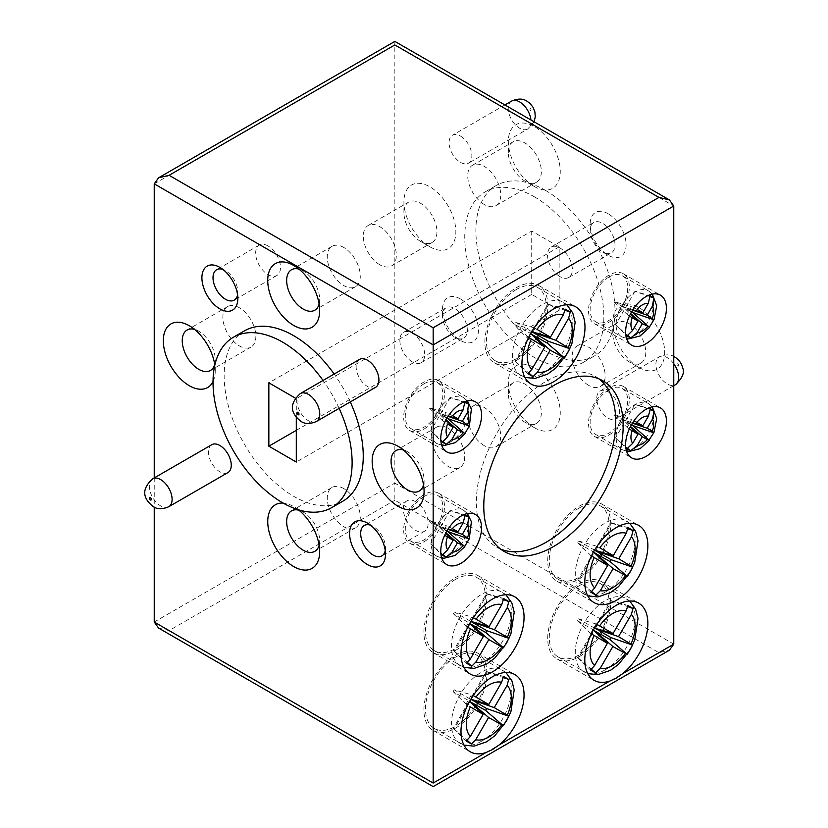 <?xml version="1.0" encoding="UTF-8"?>
<svg xmlns="http://www.w3.org/2000/svg" width="828" height="828" viewBox="0 0 828 828"><rect width="100%" height="100%" fill="white"/><g stroke="black" fill="none" stroke-linecap="round" stroke-linejoin="round"><path stroke-width="0.62" stroke-dasharray="4.14 3.1" d="M598.892 378.851A98.563 56.904 120 0 0 595.332 376.471A98.563 56.904 120 0 0 546.045 381.346A98.563 56.904 120 0 0 481.658 468.203A98.563 56.904 120 0 0 496.769 547.184A98.563 56.904 120 0 0 500.619 549.078M596.853 624.302L596.119 623.96L590.643 633.399L591.347 633.896M471.215 699.37L487.061 671.912L486.233 671.436L470.263 699.091L454.199 689.817L471.401 694.795L466.05 704.059L470.314 706.905M471.442 621.507L487.299 594.049L486.471 593.572L470.501 621.238L454.427 611.964L471.712 616.963L466.361 626.279L467.737 627.251M599.814 547.846L596.408 546.118L590.944 555.609L591.451 555.961M631.567 424.578L614.697 414.838L631.588 419.724L627.086 427.414L629.301 429.007M452.399 528.616L446.406 525.728L442.069 533.346L429.597 521.371L446.737 531.265M452.595 415.687L446.209 412.623L441.966 420.21L447.544 424.029M536.948 329.358L533.553 327.64L528.078 337.12L528.585 337.482M637.084 309.382L631.412 306.629L626.993 314.288L629.425 316.027M516.372 289.5A42.331 24.436 120 0 0 488.727 326.801A42.331 24.436 120 0 0 495.206 360.718A42.331 24.436 120 0 0 516.372 358.627A42.331 24.436 120 0 0 544.027 321.326A42.331 24.436 120 0 0 537.538 287.409A42.331 24.436 120 0 0 516.372 289.5M424.071 383.778A26.568 15.339 120 0 0 406.714 407.19A26.568 15.339 120 0 0 410.791 428.48A26.568 15.339 120 0 0 424.071 427.165A26.568 15.339 120 0 0 441.427 403.753A26.568 15.339 120 0 0 437.36 382.464A26.568 15.339 120 0 0 424.071 383.778M608.922 277.059A26.568 15.339 120 0 0 591.565 300.471A26.568 15.339 120 0 0 595.642 321.761A26.568 15.339 120 0 0 608.922 320.436A26.568 15.339 120 0 0 626.279 297.024A26.568 15.339 120 0 0 622.211 275.745A26.568 15.339 120 0 0 608.922 277.059M608.922 389.76A26.568 15.339 120 0 0 591.565 413.172A26.568 15.339 120 0 0 595.642 434.462A26.568 15.339 120 0 0 608.922 433.147A26.568 15.339 120 0 0 626.279 409.736A26.568 15.339 120 0 0 622.211 388.446A26.568 15.339 120 0 0 608.922 389.76M424.071 496.489A26.568 15.339 120 0 0 406.714 519.901A26.568 15.339 120 0 0 410.791 541.181A26.568 15.339 120 0 0 424.071 539.866A26.568 15.339 120 0 0 441.427 516.455A26.568 15.339 120 0 0 437.36 495.165A26.568 15.339 120 0 0 424.071 496.489M579.238 507.988A42.331 24.436 120 0 0 551.583 545.29A42.331 24.436 120 0 0 558.072 579.207A42.331 24.436 120 0 0 579.238 577.106A42.331 24.436 120 0 0 606.893 539.815A42.331 24.436 120 0 0 600.404 505.898A42.331 24.436 120 0 0 579.238 507.988M455.431 579.465A42.331 24.436 120 0 0 427.776 616.767A42.331 24.436 120 0 0 434.265 650.684A42.331 24.436 120 0 0 455.431 648.583A42.331 24.436 120 0 0 483.076 611.292A42.331 24.436 120 0 0 476.597 577.375A42.331 24.436 120 0 0 455.431 579.465M455.431 657.194A42.331 24.436 120 0 0 427.776 694.485A42.331 24.436 120 0 0 434.265 728.402A42.331 24.436 120 0 0 455.431 726.311A42.331 24.436 120 0 0 483.076 689.01A42.331 24.436 120 0 0 476.597 655.093A42.331 24.436 120 0 0 455.431 657.194M579.238 585.706A42.331 24.436 120 0 0 551.583 623.008A42.331 24.436 120 0 0 558.072 656.925A42.331 24.436 120 0 0 579.238 654.834A42.331 24.436 120 0 0 606.893 617.533A42.331 24.436 120 0 0 600.404 583.616A42.331 24.436 120 0 0 579.238 585.706M608.922 435.01A28.856 16.653 120 0 0 627.769 409.591A28.856 16.653 120 0 0 623.349 386.469A28.856 16.653 120 0 0 608.922 387.897A28.856 16.653 120 0 0 590.074 413.317A28.856 16.653 120 0 0 594.494 436.439A28.856 16.653 120 0 0 608.922 435.01M455.431 650.435A44.588 25.74 120 0 0 484.556 611.147A44.588 25.74 120 0 0 477.725 575.419A44.588 25.74 120 0 0 455.431 577.623A44.588 25.74 120 0 0 426.296 616.912A44.588 25.74 120 0 0 433.137 652.64A44.588 25.74 120 0 0 455.431 650.435M579.238 578.958A44.588 25.74 120 0 0 608.363 539.659A44.588 25.74 120 0 0 601.532 503.931A44.588 25.74 120 0 0 579.238 506.146A44.588 25.74 120 0 0 550.113 545.435A44.588 25.74 120 0 0 556.944 581.163A44.588 25.74 120 0 0 579.238 578.958M455.431 728.154A44.588 25.74 120 0 0 484.556 688.865A44.588 25.74 120 0 0 477.725 653.137A44.588 25.74 120 0 0 455.431 655.341A44.588 25.74 120 0 0 426.296 694.64A44.588 25.74 120 0 0 433.137 730.368A44.588 25.74 120 0 0 455.431 728.154M516.372 360.47A44.588 25.74 120 0 0 545.497 321.181A44.588 25.74 120 0 0 538.666 285.453A44.588 25.74 120 0 0 516.372 287.658A44.588 25.74 120 0 0 487.247 326.946A44.588 25.74 120 0 0 494.078 362.674A44.588 25.74 120 0 0 516.372 360.47M424.071 429.028A28.856 16.653 120 0 0 442.918 403.609A28.856 16.653 120 0 0 438.498 380.487A28.856 16.653 120 0 0 424.071 381.915A28.856 16.653 120 0 0 405.223 407.335A28.856 16.653 120 0 0 409.643 430.456A28.856 16.653 120 0 0 424.071 429.028M608.922 322.309A28.856 16.653 120 0 0 627.769 296.879A28.856 16.653 120 0 0 623.349 273.757A28.856 16.653 120 0 0 608.922 275.196A28.856 16.653 120 0 0 590.074 300.616A28.856 16.653 120 0 0 594.494 323.738A28.856 16.653 120 0 0 608.922 322.309M424.071 541.729A28.856 16.653 120 0 0 442.918 516.31A28.856 16.653 120 0 0 438.498 493.188A28.856 16.653 120 0 0 424.071 494.616A28.856 16.653 120 0 0 405.223 520.046A28.856 16.653 120 0 0 409.643 543.168A28.856 16.653 120 0 0 424.071 541.729M579.238 656.676A44.588 25.74 120 0 0 608.363 617.388A44.588 25.74 120 0 0 601.532 581.66A44.588 25.74 120 0 0 579.238 583.864A44.588 25.74 120 0 0 550.113 623.153A44.588 25.74 120 0 0 556.944 658.881A44.588 25.74 120 0 0 579.238 656.676M608.135 391.82A16.105 9.305 60 0 1 618.661 406.02A16.105 9.305 60 0 1 616.187 418.927A16.105 9.305 60 0 1 608.135 418.13A16.105 9.305 60 0 1 597.619 403.929A16.105 9.305 60 0 1 600.083 391.023A16.105 9.305 60 0 1 608.135 391.82M460.471 136.061A16.105 9.305 60 0 1 470.997 150.251A16.105 9.305 60 0 1 468.524 163.168A16.105 9.305 60 0 1 460.471 162.371A16.105 9.305 60 0 1 449.956 148.171A16.105 9.305 60 0 1 452.419 135.264A16.105 9.305 60 0 1 460.471 136.061M608.135 213.727A25.399 14.666 -120 0 0 590.178 224.098A25.399 14.666 -120 0 0 608.135 255.21L608.135 255.21A25.399 14.666 -120 0 0 626.103 244.84A25.399 14.666 -120 0 0 608.135 213.727M602.587 252.002L608.135 255.21L602.587 252.002A17.554 10.133 60 0 1 590.178 230.505A17.554 10.133 60 0 1 593.811 222.463A17.554 10.133 60 0 1 602.587 223.332A17.554 10.133 60 0 1 614.055 238.806A17.554 10.133 60 0 1 611.364 252.871A17.554 10.133 60 0 1 602.587 252.002M460.471 298.98A25.399 14.666 -120 0 0 442.514 309.351A25.399 14.666 -120 0 0 460.471 340.463L460.471 340.463A25.399 14.666 -120 0 0 478.439 330.093A25.399 14.666 -120 0 0 460.471 298.98M454.924 337.255L460.471 340.463L454.924 337.255A17.554 10.133 60 0 1 442.514 315.758A17.554 10.133 60 0 1 446.147 307.726A17.554 10.133 60 0 1 454.924 308.596A17.554 10.133 60 0 1 466.392 324.058A17.554 10.133 60 0 1 463.701 338.124A17.554 10.133 60 0 1 454.924 337.255M412.282 361.877A17.554 10.133 60 0 1 400.814 346.404A17.554 10.133 60 0 1 403.505 332.339A17.554 10.133 60 0 1 412.282 333.208A17.554 10.133 60 0 1 423.75 348.681A17.554 10.133 60 0 1 421.059 362.747A17.554 10.133 60 0 1 412.282 361.877M559.945 276.624A17.554 10.133 60 0 1 548.478 261.151A17.554 10.133 60 0 1 551.169 247.086A17.554 10.133 60 0 1 559.945 247.955A17.554 10.133 60 0 1 571.413 263.428A17.554 10.133 60 0 1 568.722 277.494A17.554 10.133 60 0 1 559.945 276.624M211.813 444.688A16.105 9.305 -120 0 0 209.349 457.594A16.105 9.305 -120 0 0 219.865 471.784A16.105 9.305 -120 0 0 227.928 472.581M359.476 359.424A16.105 9.305 -120 0 0 357.013 372.331A16.105 9.305 -120 0 0 367.529 386.531A16.105 9.305 -120 0 0 375.591 387.328M237.574 294.84A17.554 10.133 -120 0 0 237.833 292.087A17.554 10.133 -120 0 0 225.423 270.59L219.875 267.382L225.423 270.59A17.554 10.133 -120 0 0 222.898 269.431M385.237 550.61A17.554 10.133 -120 0 0 385.496 547.846A17.554 10.133 -120 0 0 373.086 526.349L367.539 523.141L373.086 526.349A17.554 10.133 -120 0 0 370.561 525.19M415.728 501.727A17.554 10.133 -120 0 0 406.952 500.857A17.554 10.133 -120 0 0 404.261 514.923A17.554 10.133 -120 0 0 415.728 530.396A17.554 10.133 -120 0 0 424.505 531.265A17.554 10.133 -120 0 0 427.196 517.2A17.554 10.133 -120 0 0 415.728 501.727M268.065 245.968A17.554 10.133 -120 0 0 259.288 245.098A17.554 10.133 -120 0 0 256.597 259.164A17.554 10.133 -120 0 0 268.065 274.637A17.554 10.133 -120 0 0 276.842 275.507A17.554 10.133 -120 0 0 279.533 261.441A17.554 10.133 -120 0 0 268.065 245.968M638.719 367.363L638.719 367.363A36.722 21.197 60 0 1 612.751 322.382A36.722 21.197 60 0 1 638.719 307.395A36.722 21.197 60 0 1 664.687 352.366A36.722 21.197 60 0 1 638.719 367.363L629.259 361.898A23.339 13.476 60 0 1 612.751 333.311A23.339 13.476 60 0 1 617.595 322.62A23.339 13.476 60 0 1 629.259 323.779A23.339 13.476 60 0 1 644.515 344.344A23.339 13.476 60 0 1 640.934 363.057A23.339 13.476 60 0 1 629.259 361.898L638.719 367.363M588.646 385.351A23.339 13.476 60 0 1 573.4 364.775A23.339 13.476 60 0 1 576.971 346.073A23.339 13.476 60 0 1 588.646 347.232A23.339 13.476 60 0 1 603.891 367.798A23.339 13.476 60 0 1 600.321 386.5A23.339 13.476 60 0 1 588.646 385.351M534.308 186.507L534.308 186.507A36.722 21.197 60 0 1 508.34 141.536A36.722 21.197 60 0 1 534.308 126.549A36.722 21.197 60 0 1 560.266 171.52A36.722 21.197 60 0 1 534.308 186.507L524.848 181.042A23.339 13.476 60 0 1 508.34 152.456A23.339 13.476 60 0 1 513.174 141.774A23.339 13.476 60 0 1 524.848 142.923A23.339 13.476 60 0 1 540.094 163.499A23.339 13.476 60 0 1 536.523 182.201A23.339 13.476 60 0 1 524.848 181.042L534.308 186.507M484.235 204.495A23.339 13.476 60 0 1 468.979 183.93A23.339 13.476 60 0 1 472.56 165.217A23.339 13.476 60 0 1 484.235 166.376A23.339 13.476 60 0 1 499.481 186.952A23.339 13.476 60 0 1 495.9 205.654A23.339 13.476 60 0 1 484.235 204.495M429.887 246.796L429.887 246.796A36.722 21.197 60 0 1 403.929 201.825A36.722 21.197 60 0 1 429.887 186.828A36.722 21.197 60 0 1 455.855 231.799A36.722 21.197 60 0 1 429.887 246.796L420.438 241.331A23.339 13.476 60 0 1 403.929 212.744A23.339 13.476 60 0 1 408.763 202.053A23.339 13.476 60 0 1 420.438 203.212A23.339 13.476 60 0 1 435.683 223.788A23.339 13.476 60 0 1 432.102 242.49A23.339 13.476 60 0 1 420.438 241.331L429.887 246.796M379.814 264.784A23.339 13.476 60 0 1 364.568 244.208A23.339 13.476 60 0 1 368.149 225.506A23.339 13.476 60 0 1 379.814 226.665A23.339 13.476 60 0 1 395.07 247.23A23.339 13.476 60 0 1 391.489 265.933A23.339 13.476 60 0 1 379.814 264.784M534.308 427.641L534.308 427.641A36.722 21.197 60 0 1 508.34 382.671A36.722 21.197 60 0 1 534.308 367.684A36.722 21.197 60 0 1 560.266 412.654A36.722 21.197 60 0 1 534.308 427.641L524.848 422.187A23.339 13.476 60 0 1 524.848 422.176A23.339 13.476 60 0 1 508.34 393.59A23.339 13.476 60 0 1 513.174 382.909A23.339 13.476 60 0 1 524.848 384.057A23.339 13.476 60 0 1 540.094 404.633A23.339 13.476 60 0 1 536.523 423.336A23.339 13.476 60 0 1 524.848 422.187L534.308 427.641M484.235 445.63A23.339 13.476 60 0 1 468.979 425.064A23.339 13.476 60 0 1 472.56 406.351A23.339 13.476 60 0 1 484.235 407.511A23.339 13.476 60 0 1 499.481 428.086A23.339 13.476 60 0 1 495.9 446.789A23.339 13.476 60 0 1 484.235 445.63M423.543 484.887A23.339 13.476 -120 0 0 424.081 480.354A23.339 13.476 -120 0 0 407.573 451.767L398.113 446.302L407.573 451.767A23.339 13.476 -120 0 0 403.381 449.977M448.186 428.314A23.339 13.476 -120 0 0 436.522 427.165A23.339 13.476 -120 0 0 432.94 445.868A23.339 13.476 -120 0 0 448.186 466.433A23.339 13.476 -120 0 0 459.861 467.592A23.339 13.476 -120 0 0 463.442 448.89A23.339 13.476 -120 0 0 448.186 428.314M319.122 304.031A23.339 13.476 -120 0 0 319.67 299.508A23.339 13.476 -120 0 0 303.162 270.922L293.702 265.457L303.162 270.922A23.339 13.476 -120 0 0 298.97 269.121M343.775 247.468A23.339 13.476 -120 0 0 332.1 246.309A23.339 13.476 -120 0 0 328.53 265.022A23.339 13.476 -120 0 0 343.775 285.588A23.339 13.476 -120 0 0 355.45 286.747A23.339 13.476 -120 0 0 359.031 268.034A23.339 13.476 -120 0 0 343.775 247.468M319.122 545.166A23.339 13.476 -120 0 0 319.67 540.643A23.339 13.476 -120 0 0 303.162 512.056L293.702 506.591A36.722 21.197 -120 0 0 283.186 503.093M298.339 509.748A36.722 21.197 -120 0 0 293.702 506.591L303.162 512.056A23.339 13.476 -120 0 0 298.97 510.255M343.775 488.603A23.339 13.476 -120 0 0 332.1 487.444A23.339 13.476 -120 0 0 328.53 506.156A23.339 13.476 -120 0 0 343.775 526.722A23.339 13.476 -120 0 0 355.45 527.881A23.339 13.476 -120 0 0 359.031 509.168A23.339 13.476 -120 0 0 343.775 488.603M214.711 364.32A23.339 13.476 -120 0 0 215.249 359.787A23.339 13.476 -120 0 0 198.751 331.2L189.291 325.746L198.751 331.2A23.339 13.476 -120 0 0 194.559 329.409M239.364 307.757A23.339 13.476 -120 0 0 227.69 306.598A23.339 13.476 -120 0 0 224.109 325.3A23.339 13.476 -120 0 0 239.364 345.876A23.339 13.476 -120 0 0 251.039 347.025A23.339 13.476 -120 0 0 254.61 328.323A23.339 13.476 -120 0 0 239.364 307.757M534.308 196.785A98.356 56.79 60 0 1 598.561 283.455A98.356 56.79 60 0 1 583.481 362.271A98.356 56.79 60 0 1 534.308 357.406A98.356 56.79 60 0 1 506.001 334.108A98.356 56.79 60 0 1 485.125 191.91A98.356 56.79 60 0 1 506.001 187.397A98.356 56.79 60 0 1 534.308 196.785M545.435 190.357A98.356 56.79 60 0 1 609.687 277.038A98.356 56.79 60 0 1 594.607 355.854A98.356 56.79 60 0 1 545.435 350.979A98.356 56.79 60 0 1 517.127 327.691A98.356 56.79 60 0 1 496.251 185.493A98.356 56.79 60 0 1 517.127 180.97A98.356 56.79 60 0 1 545.435 190.357M244.519 330.827A98.356 56.79 -120 0 0 265.395 473.026A98.356 56.79 -120 0 0 293.702 496.314A98.356 56.79 -120 0 0 342.875 501.188M350.275 401.942A98.356 56.79 -120 0 0 334.16 374.049M339.138 408.37A98.356 56.79 -120 0 0 323.034 380.466M213.024 381.573A36.722 21.197 -120 0 0 215.249 370.716A36.722 21.197 -120 0 0 214.835 365.117M154.236 477.922L154.236 507.129M673.764 644.143L394.842 483.107L394.842 44.95C394.842 40.324 394.842 40.324 394.842 44.95L673.764 205.986M531.711 231.053L531.711 294.437L559.159 310.293L559.159 246.899L531.711 231.053L268.852 382.815M296.3 417.291L296.3 398.661L295.399 398.144M531.711 294.437L296.3 430.343M559.159 310.293L296.3 462.045M559.159 246.899L296.3 398.661M593.479 629.963L577.54 657.556L578.368 658.032L594.183 630.646M578.368 658.032L591.42 669.335M577.54 657.556L590.519 670.028M594.463 628.09L578.461 618.847L577.406 620.679L593.407 629.922M577.406 620.679L590.643 633.399M578.461 618.847L596.119 623.96M595.477 628.4L611.333 600.942L610.505 600.466L594.535 628.131M610.505 600.466L627.934 605.506M611.333 600.942L627.748 606.634M454.199 689.817L453.144 691.649L469.207 700.923L453.278 728.526L454.106 729.002L469.921 701.606M454.106 729.002L467.168 740.315M453.278 728.526L466.267 741.008M453.144 691.649L466.05 704.059M470.263 699.091L470.832 699.256M486.233 671.436L503.517 676.435M487.061 671.912L503.372 677.563M454.427 611.964L453.371 613.796L469.435 623.07L453.506 650.673L454.334 651.15L470.149 623.753M454.334 651.15L467.468 662.514M453.506 650.673L466.578 663.238M453.371 613.796L466.361 626.279M486.471 593.572L503.662 598.551M487.299 594.049L503.538 599.689M593.707 552.1L577.778 579.703L578.596 580.18L594.421 552.783M578.596 580.18L591.72 591.534M577.778 579.703L590.83 592.248M594.576 550.165L578.7 540.995L577.644 542.826L593.521 551.997M577.644 542.826L590.944 555.609M578.7 540.995L596.408 546.118M595.715 550.548L611.561 523.089L610.733 522.613L594.763 550.268M610.733 522.613L628.079 527.633M611.561 523.089L627.924 528.761M632.437 423.139L625.471 420.717L634.9 404.395L650.332 409.756M625.471 420.717L632.644 422.797M627.696 448.445L615.546 437.919L624.933 421.659L630.336 426.855M624.933 421.659L630.522 426.492M614.697 414.838L631.319 425.012M614.448 415.273L627.086 427.414M615.546 437.919L626.91 448.848M634.9 404.395L650.332 408.866M465.181 515.751L450.049 510.493L465.129 514.861M450.049 510.493L440.62 526.815L447.907 529.34M440.62 526.815L448.134 528.988M446.985 530.831L429.846 520.936L446.406 525.728M443.032 554.688L430.695 544.017L440.082 527.757L445.702 533.16M440.082 527.757L445.888 532.787M430.695 544.017L442.255 555.133M464.994 402.636L450.049 397.45L464.922 401.756M450.049 397.45L440.62 413.772L448.083 416.36M440.62 413.772L448.321 415.998M447.141 417.871L429.846 407.894L446.209 412.623M443.115 441.728L430.695 430.974L440.082 414.714L445.816 420.231M440.082 414.714L446.013 419.848M429.846 407.894L446.882 418.306M429.597 408.328L441.966 420.21M430.695 430.974L442.359 442.183M530.841 333.622L514.912 361.215L515.74 361.691L531.555 334.305M515.74 361.691L528.854 373.045M514.912 361.215L527.964 373.759M531.721 331.676L515.834 322.506L514.778 324.338L530.655 333.508M514.778 324.338L528.078 337.12M515.834 322.506L533.553 327.64M532.849 332.059L548.705 304.601L547.877 304.124L531.907 331.79M547.877 304.124L565.213 309.144M548.705 304.601L565.058 310.272M650.177 296.652L634.9 291.352L650.146 295.772M634.9 291.352L625.471 307.674L632.602 310.148M625.471 307.674L632.83 309.807M631.712 311.618L614.697 301.796L631.412 306.629M627.8 335.485L615.546 324.876L624.933 308.616L630.45 313.916M624.933 308.616L630.636 313.553M614.697 301.796L631.464 312.052M614.448 302.23L626.993 314.288M615.546 324.876L627.024 335.909M154.236 622.014L394.842 483.107L394.842 500.236L658.933 652.702L669.417 650.197M158.583 628.069L169.078 630.584L394.842 500.236M605.206 669.821A42.331 24.436 -60 0 1 584.04 671.922A42.331 24.436 -60 0 1 577.551 638.005A42.331 24.436 -60 0 1 605.206 600.704A42.331 24.436 -60 0 1 626.361 598.603A42.331 24.436 -60 0 1 632.851 632.52A42.331 24.436 -60 0 1 605.206 669.821M481.399 741.298A42.331 24.436 -60 0 1 460.233 743.399A42.331 24.436 -60 0 1 453.744 709.482A42.331 24.436 -60 0 1 481.399 672.181A42.331 24.436 -60 0 1 502.555 670.08A42.331 24.436 -60 0 1 509.044 703.997A42.331 24.436 -60 0 1 481.399 741.298M481.399 663.58A42.331 24.436 -60 0 1 460.233 665.671A42.331 24.436 -60 0 1 453.744 631.754A42.331 24.436 -60 0 1 481.399 594.463A42.331 24.436 -60 0 1 502.555 592.362A42.331 24.436 -60 0 1 509.044 626.279A42.331 24.436 -60 0 1 481.399 663.58M605.206 592.103A42.331 24.436 -60 0 1 584.04 594.193A42.331 24.436 -60 0 1 577.551 560.277A42.331 24.436 -60 0 1 605.206 522.975A42.331 24.436 -60 0 1 626.361 520.884A42.331 24.436 -60 0 1 632.851 554.801A42.331 24.436 -60 0 1 605.206 592.103M634.89 448.134A26.568 15.339 -60 0 1 621.6 449.449A26.568 15.339 -60 0 1 617.533 428.159A26.568 15.339 -60 0 1 634.89 404.747A26.568 15.339 -60 0 1 648.169 403.433A26.568 15.339 -60 0 1 652.247 424.723A26.568 15.339 -60 0 1 634.89 448.134M450.039 554.863A26.568 15.339 -60 0 1 436.749 556.178A26.568 15.339 -60 0 1 432.682 534.888A26.568 15.339 -60 0 1 450.039 511.476A26.568 15.339 -60 0 1 463.318 510.162A26.568 15.339 -60 0 1 467.396 531.452A26.568 15.339 -60 0 1 450.039 554.863M450.039 442.152A26.568 15.339 -60 0 1 436.749 443.466A26.568 15.339 -60 0 1 432.682 422.176A26.568 15.339 -60 0 1 450.039 398.765A26.568 15.339 -60 0 1 463.318 397.45A26.568 15.339 -60 0 1 467.396 418.74A26.568 15.339 -60 0 1 450.039 442.152M542.34 373.614A42.331 24.436 -60 0 1 521.174 375.715A42.331 24.436 -60 0 1 514.685 341.798A42.331 24.436 -60 0 1 542.34 304.497A42.331 24.436 -60 0 1 563.506 302.396A42.331 24.436 -60 0 1 569.985 336.313A42.331 24.436 -60 0 1 542.34 373.614M634.89 335.433A26.568 15.339 -60 0 1 621.6 336.748A26.568 15.339 -60 0 1 617.533 315.458A26.568 15.339 -60 0 1 634.89 292.046A26.568 15.339 -60 0 1 648.169 290.731A26.568 15.339 -60 0 1 652.247 312.021A26.568 15.339 -60 0 1 634.89 335.433M677.677 363.668A1.418 0.818 60 0 1 678.681 365.407A1.418 0.818 60 0 1 677.677 365.986A1.418 0.818 60 0 1 676.673 364.248A1.418 0.818 60 0 1 677.677 363.668M673.764 363.74A16.105 9.305 -120 0 0 667.296 357.665A16.105 9.305 -120 0 0 659.243 356.868A16.105 9.305 -120 0 0 656.77 369.774A16.105 9.305 -120 0 0 667.296 383.975A16.105 9.305 -120 0 0 675.348 384.772M530.013 107.909A1.418 0.818 60 0 1 531.017 109.648A1.418 0.818 60 0 1 530.013 110.227A1.418 0.818 60 0 1 529.009 108.489A1.418 0.818 60 0 1 530.013 107.909M511.58 101.109A16.105 9.305 -120 0 0 509.106 114.016A16.105 9.305 -120 0 0 519.632 128.216A16.105 9.305 -120 0 0 527.684 129.013A16.105 9.305 -120 0 0 530.934 119.967M316.431 421.483A16.105 9.305 60 0 1 308.378 420.686A16.105 9.305 60 0 1 297.852 406.486A16.105 9.305 60 0 1 300.326 393.579M168.767 506.736A16.105 9.305 60 0 1 160.715 505.939A16.105 9.305 60 0 1 150.189 491.739A16.105 9.305 60 0 1 152.662 478.832M658.933 652.702L433.168 783.05L169.078 630.584M154.236 183.857L394.842 44.95M595.332 376.471L602.743 380.756M558.072 656.925L587.776 673.619M434.265 728.402L463.97 745.096M434.265 650.684L463.97 667.378M558.072 579.207L587.776 595.891M595.642 434.462L621.6 449.449L626.599 451.312M410.791 541.181L436.749 556.178L441.748 558.031M410.791 428.48L436.749 443.466L441.748 445.329M495.206 360.718L524.921 377.413M595.642 321.761L621.6 336.748L626.599 338.6M623.349 386.469L660.444 407.883M477.725 575.419L514.819 596.833M601.532 503.931L638.626 525.345M477.725 653.137L514.819 674.551M538.666 285.453L575.76 306.867M438.498 380.487L475.593 401.901M623.349 273.757L660.444 295.182M438.498 493.188L475.593 514.602M601.532 581.66L638.626 603.074M534.081 121.788L527.684 129.013L468.524 163.168M673.764 385.682L616.187 418.927M590.178 230.505L590.178 224.098M442.514 315.758L442.514 309.351M403.505 332.339L446.147 307.726M551.169 247.086L593.811 222.463M406.952 500.857L364.31 525.48M259.288 245.098L216.646 269.721M612.751 333.311L612.751 322.382M576.971 346.073L617.595 322.62M508.34 152.456L508.34 141.536M472.56 165.217L513.174 141.774M403.929 212.744L403.929 201.825M368.149 225.506L408.763 202.053M508.34 393.59L508.34 382.671M472.56 406.351L513.174 382.909M436.522 427.165L395.898 450.608M332.1 246.309L291.487 269.762M332.1 487.444L291.487 510.897M227.69 306.598L187.076 330.051M583.481 362.271L594.607 355.854M485.125 191.91L496.251 185.493M251.039 347.025L210.416 370.478M215.249 359.787L215.249 370.716M355.45 527.881L314.837 551.324M319.67 540.643L319.67 551.562M355.45 286.747L314.837 310.189M319.67 299.508L319.67 310.428M459.861 467.592L419.247 491.045M424.081 480.354L424.081 491.283M495.9 446.789L536.523 423.336M391.489 265.933L432.102 242.49M495.9 205.654L536.523 182.201M600.321 386.5L640.934 363.057M276.842 275.507L234.2 300.119M424.505 531.265L381.863 555.888M385.496 547.846L385.496 554.253M237.833 292.087L237.833 298.494M568.722 277.494L611.364 252.871M421.059 362.747L463.701 338.124M504.925 104.949L452.419 135.264M674.634 356.94C670.639 354.208 665.505 354.187 659.243 356.868L600.083 391.023M556.944 658.881L594.038 680.295M409.643 543.168L446.737 564.582M594.494 323.738L631.588 345.152M409.643 430.456L446.737 451.871M494.078 362.674L531.172 384.089M433.137 730.368L470.232 751.783M556.944 581.163L594.038 602.577M433.137 652.64L470.232 674.054M594.494 436.439L631.588 457.853M629.704 600.993L600.404 583.616M505.898 672.471L476.597 655.093M505.898 594.752L476.597 577.375M629.704 523.275L600.404 505.898M467.427 513.557L463.318 510.162L437.36 495.165M652.278 406.838L648.169 403.433L622.211 388.446M652.278 294.126L648.169 290.731L622.211 275.745M467.427 400.856L463.318 397.45L437.36 382.464M566.849 304.787L537.538 287.409M496.769 547.184L504.19 551.469"/><path stroke-width="1.24" d="M553.466 546.583A98.563 56.904 120 0 0 617.854 459.726A98.563 56.904 120 0 0 602.743 380.756A98.563 56.904 120 0 0 553.466 385.631A98.563 56.904 120 0 0 489.079 472.488A98.563 56.904 120 0 0 504.19 551.469A98.563 56.904 120 0 0 553.466 546.583M500.619 549.078A98.563 56.904 120 0 0 546.045 542.299A98.563 56.904 120 0 0 609.387 458.836A98.563 56.904 120 0 0 598.892 378.851M590.643 633.399L607.4 643.335L594.587 665.515L590.519 670.028L595.549 672.905L600.196 668.393L612.855 646.482L627.2 654.42L632.602 645.115L618.537 636.639L631.391 614.366L632.985 608.456L627.934 605.506L626.103 610.94L613.082 633.492L596.119 623.96M470.314 736.506A31.837 18.382 120 0 1 470.314 706.905L483.128 714.305L470.314 736.506L466.267 741.008L471.442 744.01L475.717 739.725L488.582 717.452L503.352 725.752L508.837 716.251L494.264 707.609L507.129 685.336L508.692 679.405L503.517 676.435L501.633 682.251L488.81 704.462L473.833 695.924M467.737 627.251L483.366 636.453L470.407 658.891L466.578 663.238L471.753 666.219L475.852 662.038L488.81 639.599L503.517 647.838L508.951 638.357L494.492 629.756L507.222 607.711L508.785 601.511L503.662 598.551L501.768 604.564L489.048 626.61L474.102 618.081M590.944 555.609L607.628 565.483L594.69 587.89L590.83 592.248L595.86 595.115L600.341 590.695L613.082 568.629L627.345 576.485L632.695 567.211L618.764 558.786L631.485 536.751L633.068 530.551L628.079 527.633L626.237 533.263L613.31 555.64L599.814 547.846A31.837 18.382 120 0 1 612.616 535.83A31.837 18.382 120 0 1 626.237 533.263M629.301 429.007L637.974 434.193L632.716 443.301L626.91 448.848L630.532 450.887L637.281 445.402L642.311 436.698L647.33 439.596L649.193 439.844L653.913 432.547L656.718 418.585L652.278 406.838M631.319 425.012L653.437 432.671L652.298 431.212L647.185 428.252L652.505 419.04L653.996 411.019L650.332 408.866L648.407 416.132L642.849 425.747L633.989 420.821M444.677 535.23L453.123 540.291L447.658 549.761L442.255 555.133L446.054 557.306L452.067 552.121L457.46 542.795L464.767 546.304L469.279 538.769L471.391 521.733L467.427 513.557M447.544 436.905A16.074 9.284 120 0 1 447.544 424.029L453.123 427.248L447.544 436.905L442.359 442.183L446.23 444.419L451.881 439.399L457.46 429.753L464.974 433.448L469.393 425.789M528.078 337.12L544.762 346.994L531.824 369.402L527.964 373.759L532.994 376.636L537.475 372.217L550.216 350.14L564.479 358.006L569.84 348.723L555.899 340.298L568.619 318.262L570.213 312.063L565.213 309.144L563.371 314.775L550.444 337.151L536.948 329.358A31.837 18.382 120 0 1 549.761 317.341A31.837 18.382 120 0 1 563.371 314.775M629.425 316.027L637.974 321.15L632.602 330.455L627.024 335.909L630.739 338.021L637.084 332.701L642.311 323.655L649.421 327.008L654.037 319.567L656.707 305.749L652.278 294.126M646.016 456.425A28.856 16.653 120 0 0 664.863 431.005A28.856 16.653 120 0 0 660.444 407.883A28.856 16.653 120 0 0 646.016 409.311A28.856 16.653 120 0 0 627.169 434.731A28.856 16.653 120 0 0 631.588 457.853A28.856 16.653 120 0 0 646.016 456.425M492.525 671.85A44.588 25.74 120 0 0 521.65 632.561A44.588 25.74 120 0 0 514.819 596.833A44.588 25.74 120 0 0 492.525 599.037A44.588 25.74 120 0 0 463.39 638.326A44.588 25.74 120 0 0 470.232 674.054A44.588 25.74 120 0 0 492.525 671.85M616.332 600.372A44.588 25.74 120 0 0 645.457 561.073A44.588 25.74 120 0 0 638.626 525.345A44.588 25.74 120 0 0 616.332 527.56A44.588 25.74 120 0 0 587.197 566.849A44.588 25.74 120 0 0 594.038 602.577A44.588 25.74 120 0 0 616.332 600.372M499.056 745.014A44.588 25.74 120 0 0 522.747 706.067A44.588 25.74 120 0 0 514.819 674.551A44.588 25.74 120 0 0 492.525 676.755A44.588 25.74 120 0 0 463.39 716.054A44.588 25.74 120 0 0 470.232 751.783A44.588 25.74 120 0 0 485.995 752.548L492.494 749.557L499.056 745.014L609.801 681.071L616.301 678.07L622.863 673.526A44.588 25.74 120 0 0 646.554 634.59A44.588 25.74 120 0 0 638.626 603.074A44.588 25.74 120 0 0 616.332 605.278A44.588 25.74 120 0 0 587.197 644.567A44.588 25.74 120 0 0 594.038 680.295A44.588 25.74 120 0 0 609.801 681.071M553.466 381.884A44.588 25.74 120 0 0 582.591 342.595A44.588 25.74 120 0 0 575.76 306.867A44.588 25.74 120 0 0 553.466 309.072A44.588 25.74 120 0 0 524.341 348.36A44.588 25.74 120 0 0 531.172 384.089A44.588 25.74 120 0 0 553.466 381.884M461.165 450.442A28.856 16.653 120 0 0 480.012 425.023A28.856 16.653 120 0 0 475.593 401.901A28.856 16.653 120 0 0 461.165 403.329A28.856 16.653 120 0 0 442.318 428.749A28.856 16.653 120 0 0 446.737 451.871A28.856 16.653 120 0 0 461.165 450.442M646.016 343.724A28.856 16.653 120 0 0 664.863 318.294A28.856 16.653 120 0 0 660.444 295.182A28.856 16.653 120 0 0 646.016 296.61A28.856 16.653 120 0 0 627.169 322.03A28.856 16.653 120 0 0 631.588 345.152A28.856 16.653 120 0 0 646.016 343.724M461.165 563.154A28.856 16.653 120 0 0 480.012 537.724A28.856 16.653 120 0 0 475.593 514.602A28.856 16.653 120 0 0 461.165 516.03A28.856 16.653 120 0 0 442.318 541.46A28.856 16.653 120 0 0 446.737 564.582A28.856 16.653 120 0 0 461.165 563.154M168.767 506.736L227.928 472.581A16.105 9.305 -120 0 0 230.391 459.675A16.105 9.305 -120 0 0 219.865 445.485A16.105 9.305 -120 0 0 211.813 444.688L152.662 478.832A16.105 9.305 60 0 1 160.715 479.629A16.105 9.305 60 0 1 171.241 493.83A16.105 9.305 60 0 1 168.767 506.736C162.474 509.417 157.341 509.396 153.366 506.664C146.142 500.992 138.545 491.666 152.662 478.832M316.431 421.483L375.591 387.328A16.105 9.305 -120 0 0 378.054 374.422A16.105 9.305 -120 0 0 367.529 360.221A16.105 9.305 -120 0 0 359.476 359.424L300.326 393.579A16.105 9.305 60 0 1 308.378 394.376A16.105 9.305 60 0 1 318.904 408.577A16.105 9.305 60 0 1 316.431 421.483C310.138 424.164 305.004 424.133 301.03 421.411C293.805 415.728 286.209 406.413 300.326 393.579M219.865 308.865A25.399 14.666 60 0 1 201.908 277.753A25.399 14.666 60 0 1 219.865 267.382L219.865 267.382A25.399 14.666 60 0 1 237.833 298.494A25.399 14.666 60 0 1 219.865 308.865M222.898 269.431A17.554 10.133 -120 0 0 216.646 269.721A17.554 10.133 -120 0 0 213.955 283.787A17.554 10.133 -120 0 0 225.423 299.25A17.554 10.133 -120 0 0 234.2 300.119A17.554 10.133 -120 0 0 237.574 294.84M367.529 564.624A25.399 14.666 60 0 1 349.571 533.511A25.399 14.666 60 0 1 367.529 523.141L367.529 523.141A25.399 14.666 60 0 1 385.496 554.253A25.399 14.666 60 0 1 367.529 564.624M370.561 525.19A17.554 10.133 -120 0 0 364.31 525.48A17.554 10.133 -120 0 0 361.619 539.545A17.554 10.133 -120 0 0 373.086 555.019A17.554 10.133 -120 0 0 381.863 555.888A17.554 10.133 -120 0 0 385.237 550.61M398.113 446.302A36.722 21.197 -120 0 0 372.155 461.299A36.722 21.197 -120 0 0 398.113 506.27A36.722 21.197 -120 0 0 424.081 491.283A36.722 21.197 -120 0 0 398.113 446.302L398.113 446.302M403.381 449.977A23.339 13.476 -120 0 0 395.898 450.608A23.339 13.476 -120 0 0 392.327 469.321A23.339 13.476 -120 0 0 407.573 489.886A23.339 13.476 -120 0 0 419.247 491.045A23.339 13.476 -120 0 0 423.543 484.887M293.702 265.457A36.722 21.197 -120 0 0 267.734 280.444A36.722 21.197 -120 0 0 293.702 325.425A36.722 21.197 -120 0 0 319.67 310.428A36.722 21.197 -120 0 0 293.702 265.457L293.702 265.457M298.97 269.121A23.339 13.476 -120 0 0 291.487 269.762A23.339 13.476 -120 0 0 287.906 288.465A23.339 13.476 -120 0 0 303.162 309.041A23.339 13.476 -120 0 0 314.837 310.189A23.339 13.476 -120 0 0 319.122 304.031M283.186 503.093A36.722 21.197 -120 0 0 268.303 528.109A36.722 21.197 -120 0 0 293.702 566.559A36.722 21.197 -120 0 0 319.67 551.562A36.722 21.197 -120 0 0 298.339 509.748M298.97 510.255A23.339 13.476 -120 0 0 291.487 510.897A23.339 13.476 -120 0 0 287.906 529.599A23.339 13.476 -120 0 0 303.162 550.175A23.339 13.476 -120 0 0 314.837 551.324A23.339 13.476 -120 0 0 319.122 545.166M214.835 365.117A36.722 21.197 -120 0 0 189.291 325.746L189.291 325.746A36.722 21.197 -120 0 0 163.323 340.732A36.722 21.197 -120 0 0 189.291 385.703A36.722 21.197 -120 0 0 213.024 381.573M194.559 329.409A23.339 13.476 -120 0 0 187.076 330.051A23.339 13.476 -120 0 0 183.495 348.754A23.339 13.476 -120 0 0 198.751 369.319A23.339 13.476 -120 0 0 210.416 370.478A23.339 13.476 -120 0 0 214.711 364.32M323.034 380.466A98.356 56.79 -120 0 0 282.576 342.119A98.356 56.79 -120 0 0 254.268 332.732A98.356 56.79 -120 0 0 233.392 337.255A98.356 56.79 -120 0 0 254.268 479.443A98.356 56.79 -120 0 0 282.576 502.741A98.356 56.79 -120 0 0 331.749 507.605L342.875 501.188A98.356 56.79 -120 0 0 350.275 401.942M334.16 374.049A98.356 56.79 -120 0 0 293.702 335.702A98.356 56.79 -120 0 0 265.395 326.304A98.356 56.79 -120 0 0 244.519 330.827L233.392 337.255M331.749 507.605A98.356 56.79 -120 0 0 339.138 408.37M154.236 507.129L154.236 622.014L433.168 783.05C433.168 787.676 433.168 787.676 433.168 783.05C433.168 787.676 433.168 787.676 433.168 783.05L433.168 344.893L154.236 183.857L154.236 477.922M295.399 398.144L268.852 382.815L268.852 446.199L296.3 462.045L296.3 417.291M446.737 531.265L468.959 538.893L462.324 534.35L467.468 525.449L468.824 517.014L465.129 514.861L463.214 522.81L457.998 531.845L452.399 528.616A16.074 9.284 120 0 1 457.46 524.321A16.074 9.284 120 0 1 463.214 522.81M631.464 312.052L653.644 319.701L647.185 315.209L652.402 306.163L653.83 297.925L650.146 295.772L648.22 303.4L642.849 312.705L637.084 309.382A16.074 9.284 120 0 1 642.311 304.901A16.074 9.284 120 0 1 648.22 303.4M446.882 418.306L469.134 425.913L462.324 421.307L467.365 412.592L468.627 403.898L464.922 401.756L463.028 410.088L457.998 418.802L452.595 415.687A16.074 9.284 120 0 1 457.46 411.619A16.074 9.284 120 0 1 463.028 410.088M154.236 183.857L158.583 177.803L169.078 175.298L433.168 327.764L658.933 197.416L669.417 199.931L673.764 205.986L673.764 644.143L669.417 650.197L433.168 786.6L158.583 628.069L154.236 622.014M296.3 430.343L268.852 446.199M626.599 338.6L628.659 338.869L640.137 335.951L649.514 327.412L633.513 313.232M441.748 445.329L443.808 445.588L455.286 442.669L464.984 433.696L448.662 419.33M441.748 558.031L443.808 558.3L455.286 555.381L464.818 546.635L448.662 532.373M649.328 440.341L633.513 426.275M594.183 630.646L609.874 639.423L610.929 637.591L632.602 645.115M609.874 639.423L627.2 654.42M594.307 630.439L612.855 646.482M591.42 669.335L595.549 672.905M593.407 629.922L607.4 643.335M613.082 633.492L594.463 628.09M627.748 606.634L632.985 608.456M610.929 637.591L595.477 628.4M595.363 628.607L618.537 636.639M469.921 701.606L485.601 710.393L486.667 708.561L508.837 716.251M485.601 710.393L503.352 725.752M470.035 701.409L488.582 717.452M467.168 740.315L471.442 744.01M469.631 701.337L483.128 714.305M470.832 699.256L488.81 704.462M503.372 677.563L508.692 679.405M486.667 708.561L471.215 699.37M471.091 699.567L494.264 707.609M470.149 623.753L485.839 632.54L486.895 630.708L471.329 621.714L494.492 629.756M486.895 630.708L508.951 638.357M485.839 632.54L503.517 647.838M470.263 623.546L488.81 639.599M467.468 662.514L471.753 666.219M469.766 623.38L483.366 636.453M470.935 621.362L489.048 626.61M503.538 599.689L508.785 601.511M594.421 552.783L610.101 561.57L611.167 559.738L595.591 550.755L618.764 558.786M611.167 559.738L632.695 567.211M610.101 561.57L627.345 576.485M594.535 552.586L613.082 568.629M591.72 591.534L595.86 595.115M593.521 551.997L607.628 565.483M613.31 555.64L594.576 550.165M627.924 528.761L633.068 530.551M650.332 409.756L653.996 411.019M632.437 423.139L647.185 428.252M632.644 422.797L642.849 425.747M633.762 425.84L631.567 424.578M630.336 426.855L637.974 434.193M630.522 426.492L642.311 436.698M627.696 448.445L630.532 450.887M465.181 515.751L468.824 517.014M447.907 529.34L462.324 534.35M448.134 528.988L457.998 531.845M448.911 531.938L446.985 530.831M445.702 533.16L453.123 540.291M445.888 532.787L457.46 542.795M443.032 554.688L446.054 557.306M464.994 402.636L468.627 403.898M448.083 416.36L462.324 421.307M448.321 415.998L457.998 418.802M448.911 418.896L447.141 417.871M445.816 420.231L453.123 427.248M446.013 419.848L457.46 429.753M443.115 441.728L446.23 444.419M531.555 334.305L547.236 343.082L548.302 341.25L532.725 332.266L555.899 340.298M548.302 341.25L569.84 348.723M547.236 343.082L564.479 358.006M531.669 334.098L550.216 350.14M528.854 373.045L532.994 376.636M530.655 333.508L544.762 346.994M550.444 337.151L531.721 331.676M565.058 310.272L570.213 312.063M650.177 296.652L653.83 297.925M632.602 310.148L647.185 315.209M632.83 309.807L642.849 312.705M633.762 312.798L631.712 311.618M630.45 313.916L637.974 321.15M630.636 313.553L642.311 323.655M627.8 335.485L630.739 338.021M433.168 327.764L433.168 344.893L673.764 205.986M658.933 197.416L394.842 44.95C394.842 40.324 394.842 40.324 394.842 44.95L169.078 175.298M600.196 668.393A31.837 18.382 120 0 0 612.616 665.536A31.837 18.382 120 0 0 625.316 653.685M594.028 635.625A31.837 18.382 120 0 0 594.587 665.515M626.103 610.94A31.837 18.382 120 0 0 612.616 613.548A31.837 18.382 120 0 0 599.669 625.751M475.717 739.725A31.837 18.382 120 0 0 488.81 737.013A31.837 18.382 120 0 0 501.633 724.986M501.633 682.251A31.837 18.382 120 0 0 488.81 685.025A31.837 18.382 120 0 0 475.996 697.062M475.852 662.038A31.837 18.382 120 0 0 488.81 659.295A31.837 18.382 120 0 0 501.768 647.082M470.407 628.97A31.837 18.382 120 0 0 470.407 658.891M501.768 604.564A31.837 18.382 120 0 0 488.81 607.307A31.837 18.382 120 0 0 476.131 619.147M600.341 590.695A31.837 18.382 120 0 0 612.616 587.818A31.837 18.382 120 0 0 625.45 575.77M594.121 557.689A31.837 18.382 120 0 0 594.69 587.89M637.281 445.402A16.074 9.284 120 0 0 642.311 443.849A16.074 9.284 120 0 0 647.33 439.596M632.116 430.808A16.074 9.284 120 0 0 632.716 443.301M648.407 416.132A16.074 9.284 120 0 0 642.311 417.602A16.074 9.284 120 0 0 636.898 422.311M452.067 552.121A16.074 9.284 120 0 0 457.46 550.579A16.074 9.284 120 0 0 462.842 545.9M447.441 537.01A16.074 9.284 120 0 0 447.658 549.761M451.881 439.399A16.074 9.284 120 0 0 457.46 437.867A16.074 9.284 120 0 0 463.028 432.972M537.475 372.217A31.837 18.382 120 0 0 549.761 369.329A31.837 18.382 120 0 0 562.585 357.292M531.255 339.201A31.837 18.382 120 0 0 531.824 369.402M637.084 332.701A16.074 9.284 120 0 0 642.311 331.148A16.074 9.284 120 0 0 647.527 326.667M632.209 317.817A16.074 9.284 120 0 0 632.602 330.455M673.764 356.475L674.634 356.94C678.929 359.652 681.568 363.233 682.551 367.684C684.922 372.341 682.52 378.034 675.348 384.772A16.105 9.305 -120 0 0 673.764 363.74M530.934 119.967A16.105 9.305 -120 0 0 519.632 101.906A16.105 9.305 -120 0 0 511.58 101.109L504.925 104.949M297.997 414.683A1.418 0.818 -120 0 0 299.001 414.103A1.418 0.818 -120 0 0 297.997 412.365A1.418 0.818 -120 0 0 296.983 412.944A1.418 0.818 -120 0 0 297.997 414.683M150.334 499.946A1.418 0.818 -120 0 0 151.338 499.367A1.418 0.818 -120 0 0 150.334 497.618A1.418 0.818 -120 0 0 149.319 498.197A1.418 0.818 -120 0 0 150.334 499.946M467.634 537.413A16.074 9.284 120 0 0 467.468 525.449M652.298 431.212A16.074 9.284 120 0 0 652.505 419.04M652.402 318.221A16.074 9.284 120 0 0 652.402 306.163M467.727 424.422A16.074 9.284 120 0 0 467.365 412.592M433.168 783.05L485.995 752.548M622.863 673.526L673.764 644.143M631.039 643.863A31.837 18.382 120 0 0 631.391 614.366M507.316 715.144A31.837 18.382 120 0 0 507.129 685.336M507.409 637.208A31.837 18.382 120 0 0 507.222 607.711M631.133 565.928A31.837 18.382 120 0 0 631.485 536.751M568.267 347.439A31.837 18.382 120 0 0 568.619 318.262M587.776 673.619L597.826 674.665L610.443 670.338L618.568 664.335L630.222 649.669L634.714 640.189L638.015 618.444L635.656 609.201L629.704 600.993M463.97 745.096L474.02 746.152L486.636 741.816L494.761 735.813L506.415 721.147L510.897 711.676L514.209 689.921L511.849 680.688L505.898 672.471M463.97 667.378L474.02 668.424L486.636 664.097L494.761 658.084L506.415 643.428L510.897 633.948L514.209 612.202L511.849 602.96L505.898 594.752M587.776 595.891L597.826 596.947L610.443 592.62L618.568 586.607L630.222 571.951L634.714 562.471L638.015 540.725L635.656 531.483L629.704 523.275M626.599 451.312L628.659 451.57L640.137 448.652L649.338 440.351M524.921 377.413L534.971 378.458L547.587 374.132L555.712 368.129L567.356 353.463L571.848 343.982L575.149 322.237L572.79 312.994L566.849 304.787M511.58 101.109C517.842 98.428 522.975 98.449 526.97 101.182L530.075 103.51L533.066 107.319L534.888 111.925L535.281 116.841L534.081 121.788M675.348 384.772L673.764 385.682M467.427 400.856L471.391 409.022L469.404 425.799M158.583 177.803L394.842 41.4L669.417 199.931"/></g></svg>
